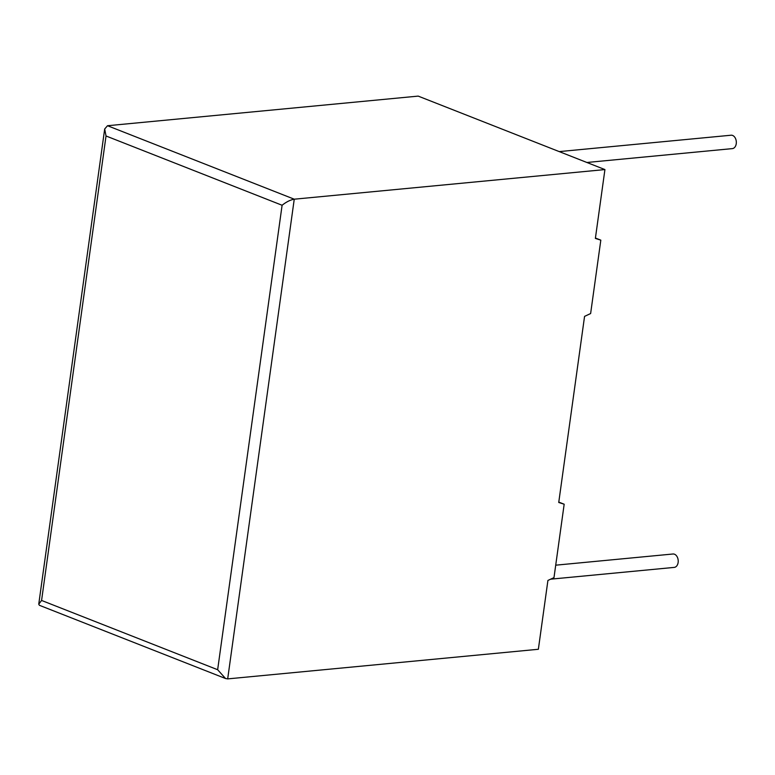 <?xml version="1.0" encoding="UTF-8"?>
<svg xmlns="http://www.w3.org/2000/svg" width="775" height="775" viewBox="0 0 775 775"><rect width="100%" height="100%" fill="white"/><g stroke="black" fill="none" stroke-linecap="round" stroke-linejoin="round"><path stroke-width="1.16" d="M550.628 579.177L674.24 567.397A6.733 4.602 -95.4 0 0 678.135 562.485A6.733 4.602 -95.4 0 0 672.962 553.999L555.714 565.178M559.221 151.6L731.077 135.218A6.733 4.602 84.6 0 1 736.25 143.695A6.733 4.602 84.6 0 1 732.356 148.616L586.878 162.479M584.563 316.374L558.736 502.481L564.171 504.215L553.989 577.617L547.915 580.446L538.363 649.276L227.685 678.89L225.544 678.522L217.649 669.726L282.1 205.259L106.03 135.983L104.683 128.989L107.512 125.724L418.19 96.11L604.926 169.58L595.374 238.409L600.819 240.153L590.627 313.546L584.563 316.374M107.512 125.724L294.248 199.194L604.926 169.58M558.785 502.103L564.171 504.215M595.433 238.032L600.819 240.153M227.685 678.89L294.248 199.194C290.373 199.873 286.324 201.897 282.1 205.259M106.03 135.983L41.579 600.451L38.75 604.18L39.399 605.294L225.544 678.522M41.579 600.451L217.649 669.726M38.75 604.18L104.683 128.989"/></g></svg>
